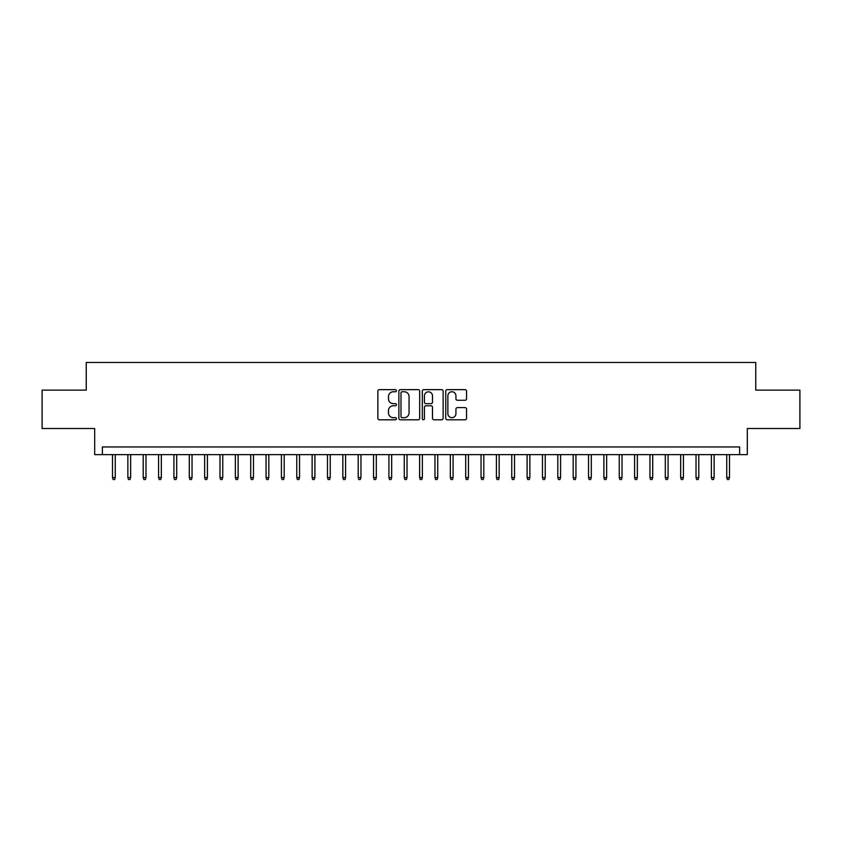 <?xml version="1.0" encoding="UTF-8"?>
<svg xmlns="http://www.w3.org/2000/svg" width="842" height="842" viewBox="0 0 842 842"><rect width="100%" height="100%" fill="white"/><g stroke="black" fill="none" stroke-linecap="round" stroke-linejoin="round"><path stroke-width="1.26" d="M396.435 390.709A1.052 1.052 0 0 0 395.372 389.646L379.363 389.646A1.505 1.505 0 0 0 377.858 391.162L377.858 418.285A1.505 1.505 0 0 0 379.363 419.8L395.372 419.8A1.052 1.052 0 0 0 396.435 418.737A1.052 1.052 0 0 0 395.372 417.685L393.309 417.685A4.82 4.82 0 0 1 388.478 412.864L388.478 410.601A4.82 4.82 0 0 1 393.309 405.781L395.372 405.781A1.052 1.052 0 0 0 396.435 404.718A1.052 1.052 0 0 0 395.372 403.665L393.309 403.665A4.82 4.82 0 0 1 388.478 398.845L388.478 396.582A4.82 4.82 0 0 1 393.309 391.762L395.372 391.762A1.052 1.052 0 0 0 396.435 390.709M465.047 400.276A1.505 1.505 0 0 0 466.552 398.771L466.552 391.162A1.505 1.505 0 0 0 465.047 389.646L447.26 389.646A1.505 1.505 0 0 0 445.755 391.162L445.755 418.285A1.505 1.505 0 0 0 447.26 419.8L465.047 419.8A1.505 1.505 0 0 0 466.552 418.285L466.552 409.096A1.505 1.505 0 0 0 465.047 407.591L457.438 407.591A1.505 1.505 0 0 0 455.932 409.096L455.932 413.654A4.031 4.031 0 0 1 451.901 417.685A4.031 4.031 0 0 1 447.87 413.654L447.87 395.793A4.031 4.031 0 0 1 451.901 391.762A4.031 4.031 0 0 1 455.932 395.793L455.932 398.771A1.505 1.505 0 0 0 457.438 400.276L465.047 400.276M739.634 454.627L747.307 454.627L747.307 428.525L799.9 428.525L799.9 390.13L755.748 390.13L755.748 362.492L86.252 362.492L86.252 390.13L42.1 390.13L42.1 428.525L94.693 428.525L94.693 454.627L739.634 454.627L739.634 446.955L102.366 446.955L102.366 454.627M419.684 391.162A1.505 1.505 0 0 0 418.169 389.646L400.392 389.646A1.505 1.505 0 0 0 398.876 391.162L398.876 418.285A1.505 1.505 0 0 0 400.392 419.8L418.169 419.8A1.505 1.505 0 0 0 419.684 418.285L419.684 391.162M423.831 389.646L441.608 389.646A1.505 1.505 0 0 1 443.124 391.162L443.124 418.285A1.505 1.505 0 0 1 441.608 419.8L433.998 419.8A1.505 1.505 0 0 1 432.493 418.285L432.493 407.286A1.505 1.505 0 0 0 430.988 405.781L425.936 405.781A1.505 1.505 0 0 0 424.431 407.286L424.431 418.737A1.052 1.052 0 0 1 423.379 419.8A1.052 1.052 0 0 1 422.316 418.737L422.316 391.162A1.505 1.505 0 0 1 423.831 389.646M402.044 391.762A1.052 1.052 0 0 0 400.992 392.814L400.992 416.632A1.052 1.052 0 0 0 402.044 417.685L404.234 417.685A4.82 4.82 0 0 0 409.054 412.864L409.054 396.582A4.82 4.82 0 0 0 404.234 391.762L402.044 391.762M432.493 395.866A4.031 4.031 0 0 0 428.462 391.835A4.031 4.031 0 0 0 424.431 395.866L424.431 402.16A1.505 1.505 0 0 0 425.936 403.665L430.988 403.665A1.505 1.505 0 0 0 432.493 402.16L432.493 395.866M115.27 477.509L114.659 479.508L113.123 479.508L112.502 477.509L115.27 477.509L115.27 454.627M112.502 477.509L112.502 454.627M130.626 477.509L130.015 479.508L128.479 479.508L127.858 477.509L130.626 477.509L130.626 454.627M127.858 477.509L127.858 454.627M145.982 477.509L145.371 479.508L143.835 479.508L143.214 477.509L145.982 477.509L145.982 454.627M143.214 477.509L143.214 454.627M161.338 477.509L160.727 479.508L159.191 479.508L158.57 477.509L161.338 477.509L161.338 454.627M158.57 477.509L158.57 454.627M176.694 477.509L176.073 479.508L174.547 479.508L173.926 477.509L176.694 477.509L176.694 454.627M173.926 477.509L173.926 454.627M192.05 477.509L191.429 479.508L189.903 479.508L189.282 477.509L192.05 477.509L192.05 454.627M189.282 477.509L189.282 454.627M207.406 477.509L206.785 479.508L205.259 479.508L204.638 477.509L207.406 477.509L207.406 454.627M204.638 477.509L204.638 454.627M222.762 477.509L222.141 479.508L220.604 479.508L219.994 477.509L222.762 477.509L222.762 454.627M219.994 477.509L219.994 454.627M238.118 477.509L237.497 479.508L235.96 479.508L235.35 477.509L238.118 477.509L238.118 454.627M235.35 477.509L235.35 454.627M253.474 477.509L252.853 479.508L251.316 479.508L250.705 477.509L253.474 477.509L253.474 454.627M250.705 477.509L250.705 454.627M268.83 477.509L268.209 479.508L266.672 479.508L266.061 477.509L268.83 477.509L268.83 454.627M266.061 477.509L266.061 454.627M284.186 477.509L283.565 479.508L282.028 479.508L281.417 477.509L284.186 477.509L284.186 454.627M281.417 477.509L281.417 454.627M299.542 477.509L298.921 479.508L297.384 479.508L296.773 477.509L299.542 477.509L299.542 454.627M296.773 477.509L296.773 454.627M314.897 477.509L314.276 479.508L312.74 479.508L312.129 477.509L314.897 477.509L314.897 454.627M312.129 477.509L312.129 454.627M330.253 477.509L329.632 479.508L328.096 479.508L327.485 477.509L330.253 477.509L330.253 454.627M327.485 477.509L327.485 454.627M345.599 477.509L344.988 479.508L343.452 479.508L342.841 477.509L345.599 477.509L345.599 454.627M342.841 477.509L342.841 454.627M360.955 477.509L360.344 479.508L358.808 479.508L358.197 477.509L360.955 477.509L360.955 454.627M358.197 477.509L358.197 454.627M376.311 477.509L375.7 479.508L374.164 479.508L373.553 477.509L376.311 477.509L376.311 454.627M373.553 477.509L373.553 454.627M391.667 477.509L391.056 479.508L389.52 479.508L388.909 477.509L391.667 477.509L391.667 454.627M388.909 477.509L388.909 454.627M407.023 477.509L406.412 479.508L404.876 479.508L404.265 477.509L407.023 477.509L407.023 454.627M404.265 477.509L404.265 454.627M422.379 477.509L421.768 479.508L420.232 479.508L419.621 477.509L422.379 477.509L422.379 454.627M419.621 477.509L419.621 454.627M437.735 477.509L437.124 479.508L435.588 479.508L434.977 477.509L437.735 477.509L437.735 454.627M434.977 477.509L434.977 454.627M453.091 477.509L452.48 479.508L450.944 479.508L450.333 477.509L453.091 477.509L453.091 454.627M450.333 477.509L450.333 454.627M468.447 477.509L467.836 479.508L466.3 479.508L465.689 477.509L468.447 477.509L468.447 454.627M465.689 477.509L465.689 454.627M483.803 477.509L483.192 479.508L481.656 479.508L481.045 477.509L483.803 477.509L483.803 454.627M481.045 477.509L481.045 454.627M499.159 477.509L498.548 479.508L497.012 479.508L496.401 477.509L499.159 477.509L499.159 454.627M496.401 477.509L496.401 454.627M514.515 477.509L513.904 479.508L512.368 479.508L511.747 477.509L514.515 477.509L514.515 454.627M511.747 477.509L511.747 454.627M529.871 477.509L529.26 479.508L527.723 479.508L527.103 477.509L529.871 477.509L529.871 454.627M527.103 477.509L527.103 454.627M545.227 477.509L544.616 479.508L543.079 479.508L542.458 477.509L545.227 477.509L545.227 454.627M542.458 477.509L542.458 454.627M560.583 477.509L559.972 479.508L558.435 479.508L557.814 477.509L560.583 477.509L560.583 454.627M557.814 477.509L557.814 454.627M575.939 477.509L575.328 479.508L573.791 479.508L573.17 477.509L575.939 477.509L575.939 454.627M573.17 477.509L573.17 454.627M591.294 477.509L590.684 479.508L589.147 479.508L588.526 477.509L591.294 477.509L591.294 454.627M588.526 477.509L588.526 454.627M606.65 477.509L606.04 479.508L604.503 479.508L603.882 477.509L606.65 477.509L606.65 454.627M603.882 477.509L603.882 454.627M622.006 477.509L621.396 479.508L619.859 479.508L619.238 477.509L622.006 477.509L622.006 454.627M619.238 477.509L619.238 454.627M637.362 477.509L636.741 479.508L635.215 479.508L634.594 477.509L637.362 477.509L637.362 454.627M634.594 477.509L634.594 454.627M652.718 477.509L652.097 479.508L650.571 479.508L649.95 477.509L652.718 477.509L652.718 454.627M649.95 477.509L649.95 454.627M668.074 477.509L667.453 479.508L665.927 479.508L665.306 477.509L668.074 477.509L668.074 454.627M665.306 477.509L665.306 454.627M683.43 477.509L682.809 479.508L681.273 479.508L680.662 477.509L683.43 477.509L683.43 454.627M680.662 477.509L680.662 454.627M698.786 477.509L698.165 479.508L696.629 479.508L696.018 477.509L698.786 477.509L698.786 454.627M696.018 477.509L696.018 454.627M714.142 477.509L713.521 479.508L711.985 479.508L711.374 477.509L714.142 477.509L714.142 454.627M711.374 477.509L711.374 454.627M729.498 477.509L728.877 479.508L727.341 479.508L726.73 477.509L729.498 477.509L729.498 454.627M726.73 477.509L726.73 454.627"/></g></svg>
